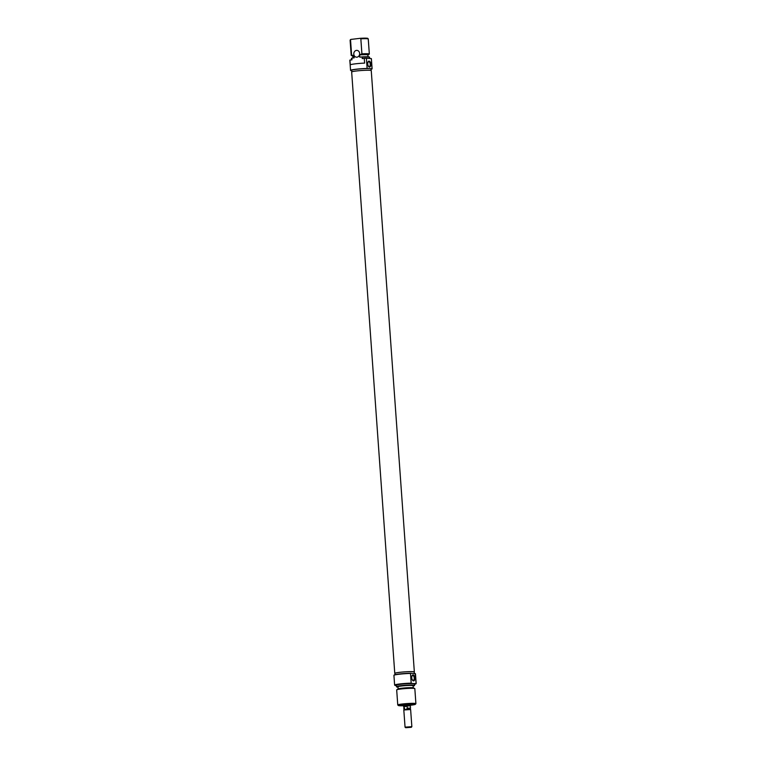 <?xml version="1.0" encoding="UTF-8"?>
<svg xmlns="http://www.w3.org/2000/svg" width="766" height="766" viewBox="0 0 766 766"><rect width="100%" height="100%" fill="white"/><g stroke="black" fill="none" stroke-linecap="round" stroke-linejoin="round"><path stroke-width="1.15" d="M403.481 705.275L410.289 704.787M393.954 675.277L394.164 675.038A10.571 0.843 -4.1 0 1 399.268 674.013A10.571 0.843 -4.1 0 1 410.748 673.228L410.499 673.438A10.801 0.862 175.9 0 0 399.163 674.233A10.801 0.862 175.9 0 0 393.954 675.277A10.801 0.862 175.9 0 0 393.925 675.353L394.624 685.072A10.801 0.862 -4.1 0 1 399.862 683.952A10.801 0.862 -4.1 0 1 411.189 683.157L410.499 673.438M414.511 684.306A10.571 0.843 175.9 0 0 415.928 683.837A10.571 0.843 175.9 0 0 415.881 683.674L416.139 683.463A10.801 0.862 -4.1 0 1 416.168 683.531A10.801 0.862 -4.1 0 1 416.139 683.598L415.928 683.837M415.881 683.674L411.486 683.406A10.571 0.843 175.9 0 0 399.996 684.191A10.571 0.843 175.9 0 0 394.902 685.35A10.571 0.843 175.9 0 0 396.367 685.599M414.818 677.987A3.016 1.532 -96.8 0 1 413.487 680.888A3.016 1.532 -96.8 0 1 411.735 677.795A3.016 1.532 -96.8 0 1 413.065 674.894A3.016 1.532 -96.8 0 1 414.818 677.987M411.744 677.843A2.442 1.245 83.2 0 0 413.286 680.352A2.442 1.245 83.2 0 0 414.243 677.996A2.442 1.245 83.2 0 0 412.702 675.497A2.442 1.245 83.2 0 0 411.744 677.843M413.104 686.058A8.962 0.709 175.9 0 0 414.463 685.618A8.962 0.709 175.9 0 0 410.097 685.283A8.962 0.709 175.9 0 0 400.944 685.934A8.962 0.709 175.9 0 0 396.606 686.891A8.962 0.709 175.9 0 0 398.023 687.14M396.606 686.891L396.453 686.681A9.096 0.718 -4.1 0 1 396.443 686.642A9.096 0.718 -4.1 0 1 400.857 685.704A9.096 0.718 -4.1 0 1 409.963 685.043A9.096 0.718 -4.1 0 1 414.588 685.34A9.096 0.718 -4.1 0 1 414.578 685.378L414.463 685.618M410.317 705.247A8.531 0.68 175.9 0 0 411.237 705.141A8.531 0.68 175.9 0 0 415.354 704.318A8.531 0.68 175.9 0 0 411.332 703.973A8.531 0.68 175.9 0 0 402.504 704.605A8.531 0.68 175.9 0 0 398.397 705.534A8.531 0.68 175.9 0 0 403.51 705.735M398.397 705.534L397.793 705.017A9.096 0.718 -4.1 0 1 397.755 704.959A9.096 0.718 -4.1 0 1 402.169 704.021A9.096 0.718 -4.1 0 1 411.285 703.36A9.096 0.718 -4.1 0 1 415.9 703.657A9.096 0.718 -4.1 0 1 415.881 703.715L415.354 704.318M396.759 689.812L398.052 688.94A7.727 0.613 -4.1 0 1 401.729 688.232A7.727 0.613 -4.1 0 1 413.324 687.849L414.732 688.519A9.096 0.718 175.9 0 0 401.087 688.979A9.096 0.718 175.9 0 0 396.759 689.812A9.096 0.718 175.9 0 0 396.683 689.917L397.755 704.959M415.9 703.657L414.827 688.615A9.096 0.718 175.9 0 0 414.732 688.519M413.228 687.811L413.075 685.675A7.564 0.603 175.9 0 0 409.236 685.436A7.564 0.603 175.9 0 0 401.662 685.982A7.564 0.603 175.9 0 0 397.994 686.757L398.148 688.893M414.588 685.34L414.483 683.875A9.096 0.718 175.9 0 0 409.858 683.578A9.096 0.718 175.9 0 0 400.752 684.239A9.096 0.718 175.9 0 0 396.338 685.177L396.443 686.642M414.31 673.448L414.195 671.964A9.661 0.766 175.9 0 0 409.293 671.648A9.661 0.766 175.9 0 0 399.613 672.347A9.661 0.766 175.9 0 0 394.921 673.343L395.017 674.702M416.168 683.531L415.469 673.802A10.801 0.862 175.9 0 0 415.44 673.745L410.748 673.228M416.139 683.463L415.153 673.505A10.571 0.843 -4.1 0 1 415.191 673.534A10.571 0.843 -4.1 0 1 415.21 673.553M404.841 709.412L403.96 706.664L405.214 705.898L410.356 705.754L403.548 706.242L407.11 706.29L407.244 708.138L406.631 709.192L403.816 710.015L405.051 727.154L411.849 726.666L411.323 727.298L405.664 727.7L411.323 727.298M406.631 709.192L410.614 709.508L403.826 709.996M404.094 708.512L403.577 706.242M410.222 709.172L410.499 708.177L407.244 708.138M403.96 706.664L407.11 706.29M394.93 673.486A9.814 0.776 -4.1 0 1 394.768 673.362L351.661 71.994A9.814 0.776 -4.1 0 1 356.42 70.979A9.814 0.776 -4.1 0 1 366.263 70.271A9.814 0.776 -4.1 0 1 371.251 70.596L414.349 671.954A9.814 0.776 -4.1 0 1 414.205 672.098M394.768 673.362A9.814 0.776 -4.1 0 1 399.526 672.347A9.814 0.776 -4.1 0 1 409.36 671.629A9.814 0.776 -4.1 0 1 414.349 671.954M367.737 63.999A3.016 1.532 -96.8 0 1 369.059 61.098A3.016 1.532 -96.8 0 1 370.821 64.191A3.016 1.532 -96.8 0 1 369.49 67.092A3.016 1.532 -96.8 0 1 367.737 63.999M370.246 64.2A2.442 1.245 83.2 0 0 368.705 61.701A2.442 1.245 83.2 0 0 367.747 64.047A2.442 1.245 83.2 0 0 369.289 66.556A2.442 1.245 83.2 0 0 370.246 64.2M356.477 50.393A3.409 2.93 -86.4 0 0 353.787 53.869A3.409 2.93 -86.4 0 0 356.506 57.182A3.409 2.93 -86.4 0 0 356.966 57.172A3.409 2.93 -86.4 0 0 359.647 53.697A3.409 2.93 -86.4 0 0 356.927 50.374A3.409 2.93 -86.4 0 0 356.477 50.393M351.805 71.851L351.699 70.29A9.661 0.766 -4.1 0 1 356.382 69.294A9.661 0.766 -4.1 0 1 369.605 68.614A9.661 0.766 -4.1 0 1 370.974 68.911L371.079 70.462M369.652 58.494L369.566 57.306A9.096 0.718 175.9 0 0 369.557 57.268A9.096 0.718 175.9 0 0 362.146 57.124L362.251 58.599L364.271 58.35A10.801 0.862 -4.1 0 1 366.397 58.283L371.347 58.589L372.075 68.768A10.801 0.862 -4.1 0 1 372.104 68.825A10.801 0.862 -4.1 0 1 371.003 69.294M371.347 58.589A10.801 0.862 -4.1 0 1 371.376 58.656L372.104 68.825M351.718 70.673A10.801 0.862 -4.1 0 1 350.56 70.367A10.801 0.862 -4.1 0 1 355.797 69.256A10.801 0.862 -4.1 0 1 367.134 68.461L372.075 68.768M350.56 70.367L349.832 60.198A10.801 0.862 -4.1 0 1 349.947 60.064L350.282 64.813A10.801 0.862 -4.1 0 1 355.405 63.827A10.801 0.862 -4.1 0 1 364.616 63.099L364.271 58.35M351.623 55.085L353.71 55.621A7.727 0.613 175.9 0 0 352.686 56.1L351.288 55.43A9.096 0.718 -4.1 0 1 351.192 55.334A9.096 0.718 -4.1 0 1 351.623 55.085L350.541 40.043A9.096 0.718 175.9 0 0 350.119 40.263A9.096 0.718 175.9 0 0 350.11 40.292L351.192 55.334M367.871 55.056A7.727 0.613 175.9 0 0 367.967 55.008A7.727 0.613 175.9 0 0 359.934 54.884L359.618 54.922A7.564 0.603 -4.1 0 1 367.862 54.932L367.996 56.808M349.947 60.064L351.958 59.825L351.853 58.35A9.096 0.718 175.9 0 0 351.431 58.57L351.546 58.34A8.962 0.709 -4.1 0 1 352.006 58.101L354.198 57.843L353.71 55.621M352.925 57.996L352.781 56.014A7.564 0.603 -4.1 0 1 354.036 55.583M351.431 58.57A9.096 0.718 175.9 0 0 351.431 58.609L351.517 59.872M360.834 38.817L360.365 38.3A8.771 0.699 -4.1 0 1 367.881 38.424L368.245 38.961A9.096 0.718 175.9 0 0 368.245 38.961A9.096 0.718 175.9 0 0 360.834 38.817L361.916 53.859A9.096 0.718 -4.1 0 1 369.336 54.032A9.096 0.718 -4.1 0 1 369.26 54.137L367.967 55.008M362.146 57.124L361.964 56.923A8.962 0.709 -4.1 0 1 369.413 57.057L369.557 57.268M350.119 40.263L350.407 39.669A8.771 0.699 -4.1 0 1 350.933 39.42L350.541 40.043M360.365 38.3L350.933 39.42M359.618 54.922L359.781 57.182L361.964 56.923M366.397 58.283L367.134 68.461M359.934 54.884L361.916 53.859M410.26 704.461L410.499 708.177M410.624 709.527L411.849 726.666M405.664 727.7L405.061 727.183M404.17 709.603L403.749 708.665M403.452 704.95L403.548 706.242M369.336 54.032L368.255 38.989"/></g></svg>
